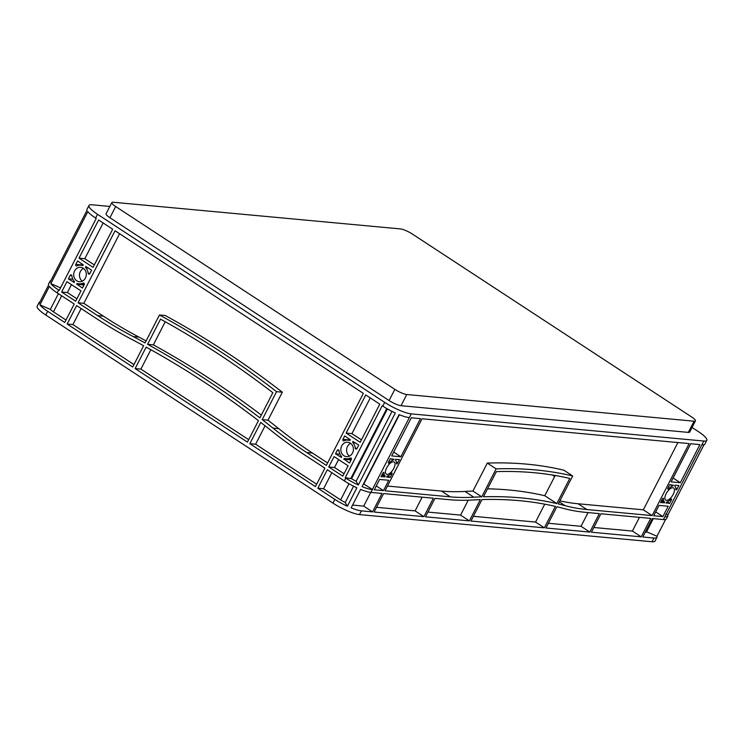 <?xml version="1.0" encoding="UTF-8"?>
<svg xmlns="http://www.w3.org/2000/svg" width="744" height="744" viewBox="0 0 744 744"><rect width="100%" height="100%" fill="white"/><g stroke="black" fill="none" stroke-linecap="round" stroke-linejoin="round"><path stroke-width="1.12" d="M350.61 443.312A7.235 6.296 -84.7 0 0 347.485 446.437A7.235 6.296 -84.7 0 0 349.42 456.109M352.544 452.994A7.235 6.296 -84.7 0 0 347.801 442.243A7.235 6.296 -84.7 0 0 341.71 445.898A7.235 6.296 -84.7 0 0 346.462 456.649A7.235 6.296 -84.7 0 0 352.544 452.994M83.486 268.379A7.235 6.296 -84.7 0 0 80.361 271.495A7.235 6.296 -84.7 0 0 82.296 281.167M85.421 278.051A7.235 6.296 -84.7 0 0 80.678 267.301A7.235 6.296 -84.7 0 0 74.586 270.956A7.235 6.296 -84.7 0 0 79.338 281.706A7.235 6.296 -84.7 0 0 85.421 278.051M673.208 494.388A7.235 3.227 123.2 0 0 673.636 488.008A7.235 3.227 123.2 0 0 666.131 493.728A7.235 3.227 123.2 0 0 665.713 500.108A7.235 3.227 123.2 0 0 673.208 494.388M393.781 468.432A7.235 3.227 123.2 0 0 394.199 462.052A7.235 3.227 123.2 0 0 386.703 467.771A7.235 3.227 123.2 0 0 386.276 474.151A7.235 3.227 123.2 0 0 393.781 468.432M109.833 206.441L91.977 204.777A21.427 4.408 27.2 0 0 88.964 205.493A21.427 4.408 27.2 0 0 97.538 214.309L384.713 402.392A21.427 4.408 27.2 0 0 411.246 413.869L703.787 441.043A21.427 4.408 27.2 0 0 706.8 440.336A21.427 4.408 27.2 0 0 698.225 431.511L692.05 427.465M641.226 536.852L591.424 532.22L600.901 513.769L650.712 518.401L641.226 536.852L632.4 531.067L593.851 527.487M589.843 532.081L545.938 527.998L556.856 506.748A1071.472 478.085 -56.8 0 1 563.589 508.459A535.736 239.047 123.2 0 0 585.454 512.337L599.329 513.63L589.843 532.081L581.027 526.296L548.375 523.264M544.366 527.849L470.971 521.033L481.991 499.587A1071.472 478.085 -56.8 0 1 555.387 506.404L544.366 527.849L535.541 522.074L473.407 516.299M469.399 520.893L425.494 516.81L434.97 498.359L448.855 499.652A535.736 239.047 123.2 0 0 472.524 500.005A1071.472 478.085 -56.8 0 1 480.317 499.643L469.399 520.893L460.573 515.108L427.921 512.077M374.111 512.039L383.597 493.588L433.399 498.21L423.913 516.661L374.111 512.039M388.787 480.28L383.458 490.64L374.288 489.794L379.607 479.434L388.787 480.28M699.899 444.596L680.304 482.726L671.125 481.88L690.73 443.74L699.899 444.596M667.917 488.111L669.684 484.679L673.404 485.2A1.069 0.474 -56.8 0 1 672.548 486.065A9.374 4.185 123.2 0 0 668.568 488.771A1.069 0.474 -56.8 0 1 667.861 489.059A1.069 0.474 -56.8 0 1 667.917 488.111M671.423 500.005L669.656 503.437L665.945 502.916A1.069 0.474 -56.8 0 1 666.791 502.051A9.374 4.185 123.2 0 0 670.772 499.345A1.069 0.474 -56.8 0 1 671.488 499.057A1.069 0.474 -56.8 0 1 671.423 500.005L670.642 499.484M663.481 498.666A9.374 4.185 123.2 0 0 664.439 501.837A1.069 0.474 -56.8 0 1 664.373 502.777L660.486 502.591L662.253 499.15A1.069 0.474 -56.8 0 1 663.36 498.303A1.069 0.474 -56.8 0 1 663.481 498.666L662.978 498.341M388.489 462.154L390.256 458.723L393.967 459.243A1.069 0.474 -56.8 0 1 393.111 460.108A9.374 4.185 123.2 0 0 389.14 462.815A1.069 0.474 -56.8 0 1 388.424 463.103A1.069 0.474 -56.8 0 1 388.489 462.154M396.431 463.484A9.374 4.185 123.2 0 0 395.464 460.322A1.069 0.474 -56.8 0 1 395.538 459.383L399.426 459.569L397.659 463.01A1.069 0.474 -56.8 0 1 396.552 463.856A1.069 0.474 -56.8 0 1 396.431 463.484M391.986 474.04L390.219 477.481L386.508 476.96A1.069 0.474 -56.8 0 1 387.364 476.095A9.374 4.185 123.2 0 0 391.344 473.389A1.069 0.474 -56.8 0 1 392.051 473.1A1.069 0.474 -56.8 0 1 391.986 474.04L391.204 473.528M384.043 472.71A9.374 4.185 123.2 0 0 385.011 475.881A1.069 0.474 -56.8 0 1 384.936 476.82L381.049 476.634L382.816 473.193A1.069 0.474 -56.8 0 1 383.923 472.347A1.069 0.474 -56.8 0 1 384.043 472.71L383.541 472.384M675.059 485.172L678.863 485.525L677.096 488.966A1.069 0.474 -56.8 0 1 675.98 489.812A1.069 0.474 -56.8 0 1 675.859 489.45A9.374 4.185 123.2 0 0 674.901 486.278A1.069 0.474 -56.8 0 1 674.975 485.339L675.059 485.172M662.895 516.596L653.716 515.75L659.044 505.39L668.214 506.236L662.895 516.596L655.706 511.891M689.158 443.591L652.144 515.601L586.886 509.538A532.518 237.606 -56.8 0 1 565.161 505.688A1074.68 479.517 123.2 0 0 558.307 503.948L572.675 475.974A1071.472 478.085 123.2 0 0 496.136 468.869L481.759 496.834A1074.68 479.517 123.2 0 0 473.816 497.206A532.518 237.606 -56.8 0 1 450.287 496.853L385.029 490.789L422.043 418.779L689.158 443.591M411.293 417.784L420.462 418.639L400.867 456.769L391.688 455.923L411.293 417.784M483.433 496.787A1071.472 478.085 -56.8 0 1 556.828 503.604L569.764 478.429A1071.472 478.085 123.2 0 0 496.369 471.612L483.433 496.787M645.234 532.258A9.644 1.981 -152.8 0 0 646.471 531.932A9.644 1.981 -152.8 0 0 646.517 531.755L656.952 536.275A21.427 4.408 -152.8 0 1 656.952 537.317A21.427 4.408 -152.8 0 1 653.939 538.033L642.797 537.001L652.283 518.549L663.425 519.582A21.427 4.408 -152.8 0 0 666.438 518.866L667.88 516.066A21.427 4.408 27.2 0 0 667.87 515.025L665.806 514.132M706.8 440.336L704.884 444.066A21.427 4.408 27.2 0 1 701.871 444.773L664.857 516.782A21.427 4.408 27.2 0 0 667.88 516.066M409.33 417.598L372.316 489.608A21.427 4.408 -152.8 0 1 362.058 486.623L399.072 414.613A21.427 4.408 27.2 0 0 409.33 417.598L411.246 413.869M370.884 492.407L382.025 493.439L372.539 511.891L361.398 510.858A21.427 4.408 -152.8 0 1 351.14 507.873L360.626 489.422A21.427 4.408 27.2 0 0 370.884 492.407L372.316 489.608M656.952 537.317L655.036 541.046A21.427 4.408 -152.8 0 1 652.023 541.762L359.482 514.588A21.427 4.408 -152.8 0 1 332.949 503.102L45.775 315.028A21.427 4.408 -152.8 0 1 37.2 306.212L39.116 302.483A21.427 4.408 -152.8 0 1 39.971 301.869M315.419 486.632L249.835 443.684L260.763 422.443A1071.472 933.171 95.3 0 1 271.337 430.748A535.736 466.59 -84.7 0 0 305.263 455.328L324.896 468.181L315.419 486.632M247.436 442.113L135.129 368.559L146.15 347.113A1071.472 933.171 95.3 0 1 258.456 420.667L247.436 442.113M67.146 324.04L76.623 305.589L96.255 318.451A535.736 466.59 -84.7 0 0 131.995 339.497A1071.472 933.171 95.3 0 1 143.638 345.737L132.72 366.987L67.146 324.04L72.912 324.579L81.152 308.546M84.193 284.617L82.417 288.058L76.688 284.078A1.069 0.93 95.3 0 1 77.748 283.566A9.374 8.165 -84.7 0 0 79.134 283.836A9.374 8.165 -84.7 0 0 83.04 283.111A1.069 0.93 95.3 0 1 84.193 284.617M71.88 275.801A9.374 8.165 -84.7 0 0 74.149 281.213A1.069 0.93 95.3 0 1 74.288 282.506L68.383 278.861L70.15 275.419A1.069 0.93 95.3 0 1 71.88 275.801M75.823 264.39L77.59 260.949L83.319 264.929A1.069 0.93 95.3 0 1 82.259 265.441A9.374 8.165 -84.7 0 0 80.873 265.171A9.374 8.165 -84.7 0 0 76.967 265.896A1.069 0.93 95.3 0 1 75.823 264.39L81.589 264.929L82.11 263.906M88.127 273.206A9.374 8.165 -84.7 0 0 85.858 267.793A1.069 0.93 95.3 0 1 85.727 266.501L91.624 270.146L89.857 273.578A1.069 0.93 95.3 0 1 88.127 273.206L89.968 273.373M342.947 439.332L344.714 435.891L350.443 439.871A1.069 0.93 95.3 0 1 349.382 440.383A9.374 8.165 -84.7 0 0 347.997 440.113A9.374 8.165 -84.7 0 0 344.091 440.839A1.069 0.93 95.3 0 1 342.947 439.332L348.713 439.862L349.234 438.848M355.251 448.148A9.374 8.165 -84.7 0 0 352.982 442.736A1.069 0.93 95.3 0 1 352.851 441.443L358.748 445.089L356.981 448.52A1.069 0.93 95.3 0 1 355.251 448.148L357.092 448.316M351.317 459.56L349.541 463.001L343.812 459.02A1.069 0.93 95.3 0 1 344.872 458.509A9.374 8.165 -84.7 0 0 346.258 458.778A9.374 8.165 -84.7 0 0 350.164 458.053A1.069 0.93 95.3 0 1 351.317 459.56M339.004 450.743A9.374 8.165 -84.7 0 0 341.273 456.156A1.069 0.93 95.3 0 1 341.412 457.448L335.507 453.803L337.274 450.362A1.069 0.93 95.3 0 1 339.004 450.743M115.069 230.78L363.342 393.381L326.337 465.391L306.705 452.529A532.518 463.791 95.3 0 1 272.983 428.098A1074.68 935.971 -84.7 0 0 262.204 419.635L276.573 391.67A1071.472 933.171 -84.7 0 0 159.458 314.963L145.08 342.938A1074.68 935.971 -84.7 0 0 133.222 336.576A532.518 463.791 95.3 0 1 97.697 315.651L78.064 302.789L115.069 230.78M365.75 394.952L379.784 404.15L360.189 442.289L346.146 433.092L365.75 394.952M334.065 456.602L348.108 465.8L342.779 476.16L328.746 466.962L334.065 456.602M66.941 281.66L80.984 290.858L75.656 301.218L61.622 292.02L66.941 281.66M93.065 267.347L79.022 258.149L98.627 220.01L112.67 229.208L93.065 267.347M272.834 392.683A1071.472 933.171 -84.7 0 0 160.527 319.139L147.591 344.314A1071.472 933.171 95.3 0 1 259.898 417.868L272.834 392.683M334.865 499.373L317.828 488.213L327.304 469.762L344.351 480.922A21.427 4.408 27.2 0 0 356.869 487.794L347.392 506.246A21.427 4.408 -152.8 0 1 334.865 499.373L332.949 503.102M345.793 478.132L345.188 477.732L382.193 405.722L382.797 406.122A21.427 4.408 27.2 0 0 395.315 412.985L358.31 484.995A21.427 4.408 -152.8 0 1 345.793 478.132L344.351 480.922M60.552 287.835L50.825 283.622L87.829 211.612A21.427 4.408 27.2 0 0 95.623 218.048L96.218 218.438L59.213 290.448L58.609 290.048L57.176 292.848L74.223 304.017L64.737 322.468L47.69 311.299A21.427 4.408 -152.8 0 1 39.906 304.873L50.341 309.383A9.644 1.981 -152.8 0 0 53.456 311.838L61.696 295.814M704.029 444.67L667.87 515.025M345.188 477.732L351.559 478.662A9.644 1.981 27.2 0 0 356.125 481.247L358.31 484.995M350.954 478.271L386.778 408.568M392.023 411.404L356.125 481.247M363.5 483.833L372.716 489.645M399.407 414.752L363.89 483.87M88.964 205.493L87.048 209.222A21.427 4.408 27.2 0 0 87.048 210.264L50.043 282.274A21.427 4.408 27.2 0 1 50.034 281.232L48.602 284.031A21.427 4.408 -152.8 0 0 48.602 285.073L39.116 303.524A21.427 4.408 -152.8 0 1 39.116 302.483M423.913 516.661L415.096 510.886L376.548 507.306M639.449 517.35L632.4 531.067M588.076 512.579L581.027 526.296M544.748 504.172L535.541 522.074M468.236 500.191L460.573 515.108M422.146 497.169L415.096 510.886M677.896 442.55L643.318 509.826L578.069 503.762A532.518 237.606 -56.8 0 1 559.916 500.814M572.675 475.974L563.85 470.199A1071.472 478.085 123.2 0 0 487.311 463.084L472.933 491.059A1074.68 479.517 123.2 0 0 465 491.421A532.518 237.606 -56.8 0 1 441.462 491.068L387.466 486.055M652.144 515.601L643.318 509.826M383.458 490.64L376.269 485.934M370.763 492.398L363.714 506.115L352.572 505.074M372.539 511.891L363.714 506.115M76.902 298.79L67.388 292.559L71.461 284.617M61.622 292.02L67.388 292.559M249.835 443.684L255.611 444.224L265.078 425.801M316.665 484.214L255.611 444.224M248.682 439.685L140.895 369.098L150.855 349.717M135.129 368.559L140.895 369.098M133.967 364.56L72.912 324.579M78.064 302.789L83.83 303.329L119.589 233.746M344.026 473.733L334.512 467.502L338.585 459.56M317.828 488.213L323.594 488.743L331.824 472.719M328.746 466.962L334.512 467.502M680.304 482.726L673.106 478.02M669.656 503.437L667.275 501.884M400.867 456.769L393.678 452.064M390.219 477.481L387.838 475.928M83.663 285.631L82.454 284.617A1.069 0.93 95.3 0 1 82.863 284.18M68.383 278.861L72.865 279.279M94.311 264.92L84.797 258.689L103.146 222.977M79.022 258.149L84.797 258.689M361.435 439.862L351.921 433.631L370.27 397.919M346.146 433.092L351.921 433.631M350.787 460.573L349.578 459.56A1.069 0.93 95.3 0 1 349.987 459.122M335.507 453.803L339.989 454.221M347.392 506.246L345.207 502.498A9.644 1.981 -152.8 0 1 340.64 499.912L323.594 488.743M327.583 462.963L312.471 453.068A532.518 463.791 95.3 0 1 278.749 428.637A1074.68 935.971 -84.7 0 0 267.97 420.174L282.339 392.2A1071.472 933.171 -84.7 0 0 165.224 315.502L159.458 314.963M146.122 340.91A1074.68 935.971 -84.7 0 0 138.988 337.106A532.518 463.791 95.3 0 1 103.463 316.181L83.83 303.329M65.984 320.041L53.456 311.838M353.577 486.204L345.207 502.498M58.423 293.666L50.341 309.383M555.201 475.49L544.794 495.727A1071.472 478.085 123.2 0 0 487.525 488.817M552.355 475.016L554.661 476.523M665.592 519.47L656.952 536.275M57.176 292.848A21.427 4.408 -152.8 0 1 49.383 286.421L39.906 304.873M50.825 283.622A21.427 4.408 27.2 0 0 58.609 290.048M50.89 280.627A21.427 4.408 27.2 0 0 50.034 281.232M406.782 394.515A9.644 1.981 -152.8 0 1 394.841 389.354L115.683 206.525A9.644 1.981 -152.8 0 1 111.823 202.563A9.644 1.981 -152.8 0 1 113.181 202.238L400.486 228.929A9.644 1.981 -152.8 0 1 412.418 234.09L691.576 416.919A9.644 1.981 -152.8 0 1 695.435 420.881A9.644 1.981 -152.8 0 1 694.078 421.206L406.782 394.515L401.025 405.703A9.644 1.981 -152.8 0 1 389.093 400.542L109.935 217.722A9.644 1.981 -152.8 0 1 106.076 213.751L111.823 202.563M695.435 420.881L689.688 432.078A9.644 1.981 -152.8 0 1 688.33 432.394L401.025 405.703M343.728 459.188L349.494 459.727M76.604 284.245L82.37 284.785M384.853 476.988L381.867 475.035M664.28 502.944L661.304 500.991M262.204 419.635L267.97 420.174M276.573 391.67L282.339 392.2M147.591 344.314L153.357 344.853A1071.472 933.171 95.3 0 1 261.321 415.087M165.233 321.743L153.357 344.853M481.759 496.834L472.933 491.059M496.136 468.869L487.311 463.084M556.828 503.604L544.794 495.727M664.857 516.782L663.425 519.582M701.871 444.773L703.787 441.043M361.398 510.858L359.482 514.588M653.939 538.033L652.023 541.762M382.797 406.122L384.713 402.392M95.623 218.048L97.538 214.309M47.69 311.299L45.775 315.028M351.559 478.662L387.401 408.921M677.096 488.966L675.84 488.148M664.439 501.837L661.769 500.089M397.659 463.01L396.413 462.191M385.011 475.881L382.332 474.123M70.15 275.419L71.833 275.578M85.858 267.793L88.397 268.026M352.982 442.736L355.52 442.968M337.274 450.362L338.957 450.52M340.64 499.912L348.955 483.73M688.33 432.394L694.078 421.206M109.935 217.722L115.683 206.525M389.093 400.542L394.841 389.354M389.14 462.815L388.405 462.331M393.111 460.108L391.121 458.797M668.568 488.771L667.842 488.287M672.548 486.065L670.558 484.753M83.04 283.111L83.905 283.185M350.164 458.053L351.029 458.127M343.812 459.02L349.578 459.56M76.688 284.078L82.454 284.617M384.936 476.82L381.951 474.867M664.373 502.777L661.388 500.824M272.983 428.098L278.749 428.637M306.705 452.529L312.471 453.068M97.697 315.651L103.463 316.181M133.222 336.576L138.988 337.106M565.161 505.688L559.358 501.884M586.886 509.538L578.069 503.762M450.287 496.853L441.462 491.068M473.816 497.206L465 491.421M646.471 531.932L653.306 518.642M79.134 283.836L84.295 284.32M80.873 265.171L82.91 265.357M347.997 440.113L350.033 440.299M346.258 458.778L351.419 459.262"/></g></svg>
